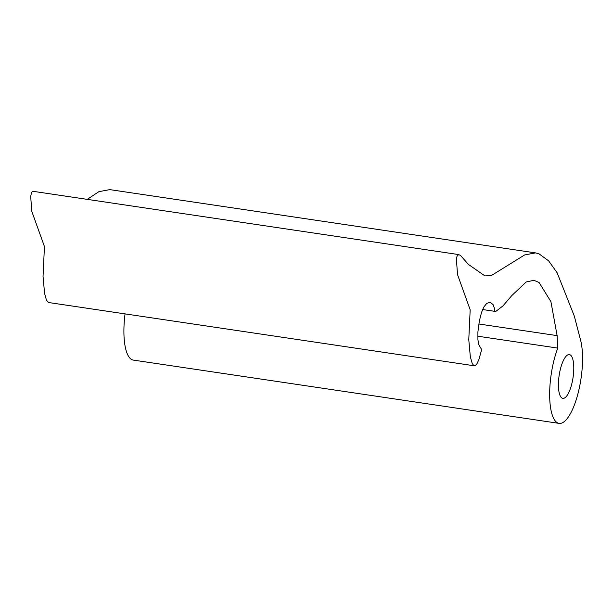 <?xml version="1.0" encoding="UTF-8"?>
<svg xmlns="http://www.w3.org/2000/svg" width="613" height="613" viewBox="0 0 613 613"><rect width="100%" height="100%" fill="white"/><g stroke="black" fill="none" stroke-linecap="round" stroke-linejoin="round"><path stroke-width="0.92" d="M580.817 341.081A47.431 15.057 -81.5 0 1 577.875 393.99A47.431 15.057 -81.5 0 1 559.125 423.384A47.431 15.057 -81.5 0 1 549.669 396.366A47.431 15.057 -81.5 0 1 557.769 348.092L557.125 335.625L550.903 301.611L539.072 282.486L533.9 280.302L526.184 281.988L511.801 295.581L502.966 305.902L495.955 311.304L494.453 311.251L494.339 308.086L493.074 304.615L490.17 302.194L486.691 303.45L483.718 307.174L481.481 312.576L479.335 321.12L477.895 331.985L477.918 339.832L478.883 344.889L481.289 348.943L481.328 350.805L478.952 359.41L476.991 363.701L475.343 365.57L473.826 365.616L472.217 363.494L470.317 356.674L468.776 339.671L470.179 309.818L457.543 274.655L456.432 259.728L456.976 256.372L458.593 254.594L460.455 255.383L468.501 264.487L484.921 275.904L491.22 275.643L524.613 254.954L535.509 252.893L539.026 253.843L548.612 260.832L557.11 272.731L574.297 316.047L580.817 341.081M477.765 336.2L557.769 348.092M125.06 313.887A47.431 15.057 98.5 0 0 133.389 360.107L559.125 423.384M561.914 398.013A22.129 7.027 98.5 0 0 562.849 398.366A22.129 7.027 98.5 0 0 573.055 377.508A22.129 7.027 98.5 0 0 569.354 354.582A22.129 7.027 98.5 0 0 559.393 373.922A22.129 7.027 98.5 0 0 561.914 398.013M535.509 252.893L109.765 189.616L98.869 191.677L87.238 199.363M458.899 254.61L33.156 191.325L31.592 192.252L30.688 196.451L31.799 211.37L44.443 246.541L43.04 276.386L44.58 293.397L46.481 300.209L48.596 302.523L474.339 365.8M478.822 323.993L557.125 335.625M494.806 311.343L482.592 309.534"/></g></svg>
